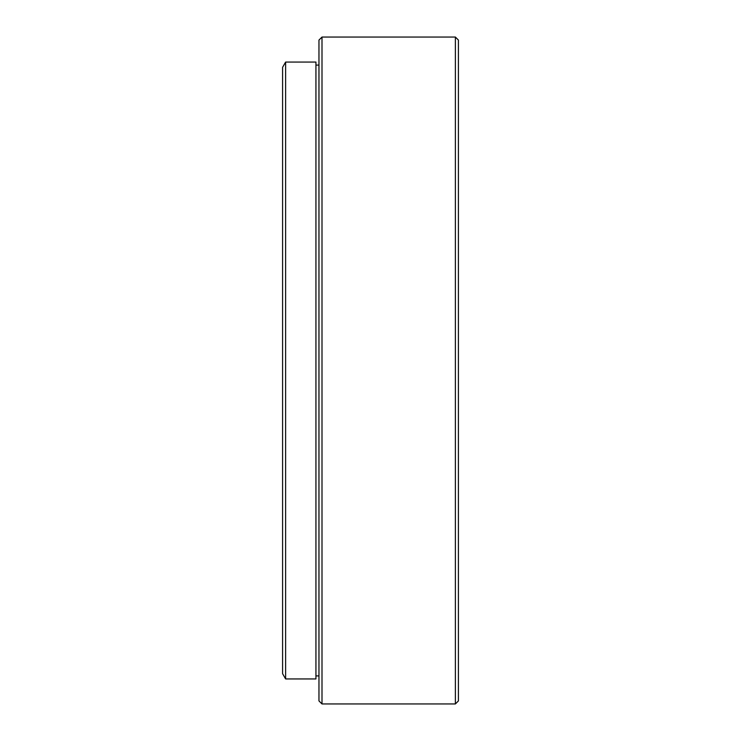 <?xml version="1.0" encoding="UTF-8"?>
<svg xmlns="http://www.w3.org/2000/svg" width="741" height="741" viewBox="0 0 741 741"><rect width="100%" height="100%" fill="white"/><g stroke="black" fill="none" stroke-linecap="round" stroke-linejoin="round"><path stroke-width="1.11" d="M318.963 700.921L318.963 40.079L322.002 37.05L322.002 703.95L318.963 700.921M455.382 37.05L458.41 40.079L458.41 700.921L455.382 703.95L455.382 37.05L322.002 37.05M282.59 673.689L282.59 67.311L285.618 62.059L285.618 678.941L282.59 673.689M318.963 65.088L315.935 65.088M318.963 675.912L315.935 675.912M285.618 678.941L315.935 678.941L315.935 62.059L285.618 62.059M455.382 703.95L322.002 703.95"/></g></svg>
